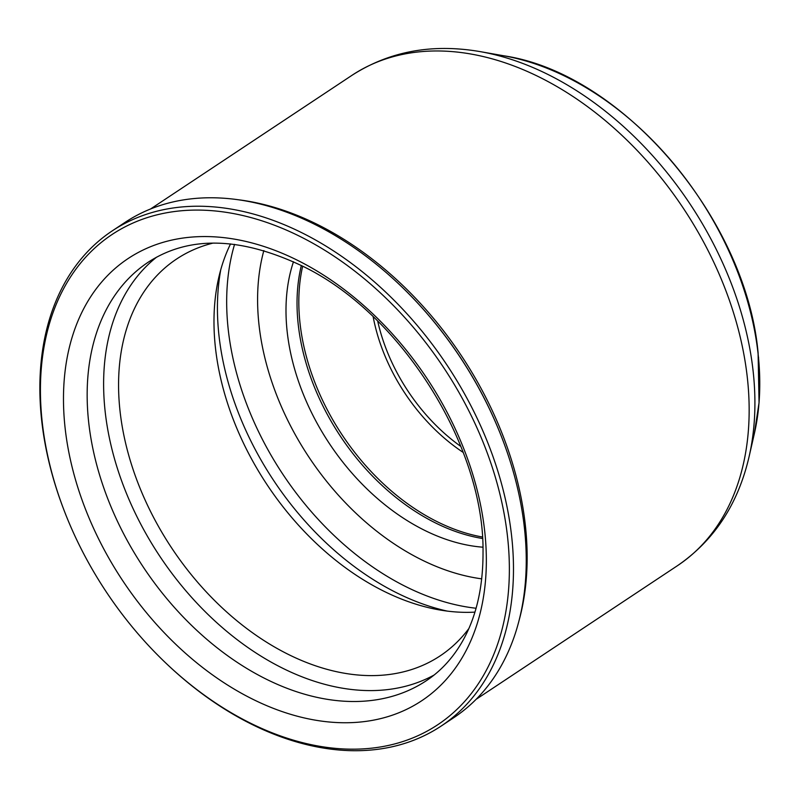 <?xml version="1.0" encoding="UTF-8"?>
<svg xmlns="http://www.w3.org/2000/svg" width="799" height="799" viewBox="0 0 799 799"><rect width="100%" height="100%" fill="white"/><g stroke="black" fill="none" stroke-linecap="round" stroke-linejoin="round"><path stroke-width="1.2" d="M474.926 612.124A238.192 163.965 56.4 0 1 439.08 609.857A238.192 163.965 56.4 0 1 213.992 324.024A238.192 163.965 56.4 0 1 218.706 277.802A238.192 163.965 56.4 0 1 230.551 243.895M220.724 269.872A251.985 173.453 -123.6 0 0 217.438 310.392A251.985 173.453 -123.6 0 0 447.17 611.085M482.926 547.195A194.277 133.733 56.4 0 1 286.002 312.389A194.277 133.733 56.4 0 1 293.483 261.742M377.717 321.178A154.497 106.347 -123.6 0 0 460.883 446.481M758.66 406.781A7.361 4.085 5.7 0 1 758.651 407.081A7.361 4.085 5.7 0 1 758.611 407.37L759 403.036A270.921 186.487 56.4 0 0 758.531 357.992L758.041 353.338A7.361 3.186 173.6 0 0 758.091 352.749C746.076 218.487 622.061 73.158 503.74 55.78A270.921 186.487 56.4 0 1 758.041 353.338M156.684 257.098A251.246 172.944 -123.6 0 0 159.71 556.104A251.246 172.944 -123.6 0 0 434.067 675.055M212.953 243.116A238.192 163.965 -123.6 0 0 176.659 258.986A238.192 163.965 -123.6 0 0 171.755 548.114A238.192 163.965 -123.6 0 0 440.079 655.919A238.192 163.965 -123.6 0 0 468.803 628.633M63.491 401.517A265.398 182.681 56.4 0 1 272.499 249.448A265.398 182.681 56.4 0 1 486.331 557.792A265.398 182.681 56.4 0 1 277.323 709.862A265.398 182.681 56.4 0 1 63.491 401.517M509.353 566.301A294.282 202.576 -123.6 0 0 221.722 211.705A294.282 202.576 -123.6 0 0 63.421 508.623A294.282 202.576 -123.6 0 0 166.062 663.29A294.282 202.576 -123.6 0 0 509.353 566.301M166.062 663.29L166.751 663.939A297.228 204.594 -123.6 0 0 441.048 726.131A297.228 204.594 -123.6 0 0 513.467 565.982A297.228 204.594 -123.6 0 0 368.059 276.454A297.228 204.594 -123.6 0 0 112.329 230.821A297.228 204.594 -123.6 0 0 63.081 507.735L63.421 508.623M441.048 726.131L453.802 717.662A297.228 204.594 -123.6 0 0 526.231 557.522A297.228 204.594 -123.6 0 0 503.05 440.758A297.228 204.594 -123.6 0 0 399.38 284.544A297.228 204.594 -123.6 0 0 125.093 222.362L112.329 230.821M373.153 316.754A155.605 107.106 -123.6 0 0 463.18 452.414M482.506 538.506A194.277 133.733 56.4 0 1 468.883 535.61A194.277 133.733 56.4 0 1 297.038 305.058A194.277 133.733 56.4 0 1 298.706 279.181A194.277 133.733 56.4 0 1 301.333 265.508M263.85 250.566A229.912 158.262 -123.6 0 0 481.717 578.846M758.611 407.37A270.921 186.487 56.4 0 1 754.386 433.467L749.142 456.439A290.347 199.86 56.4 0 0 753.577 375.56A290.347 199.86 56.4 0 0 480.529 51.685C432.389 43.336 389.542 51.216 351.979 75.316A294.282 202.576 56.4 0 1 605.173 120.489A294.282 202.576 56.4 0 1 749.142 407.16A294.282 202.576 56.4 0 1 677.432 565.712L476.104 699.335M518.891 621.133A294.282 202.576 -123.6 0 0 527.13 554.496A294.282 202.576 -123.6 0 0 239.32 199.88M503.05 440.758L502.911 440.389A296.01 203.755 -123.6 0 0 399.67 284.814L399.38 284.544M148.434 262.052A251.246 172.944 -123.6 0 0 143.261 567.03A251.246 172.944 -123.6 0 0 426.286 680.738C440.469 671.34 452.244 658.696 461.602 642.805C476.004 618.226 483.145 587.984 483.025 552.089C484.434 446.232 401.058 313.627 302.891 266.297C241.058 236.884 189.573 235.465 148.434 262.052M234.566 244.354A251.985 173.453 -123.6 0 0 282.906 474.346A251.985 173.453 -123.6 0 0 476.064 608.249M302.671 266.187A194.347 133.783 -123.6 0 0 482.396 537.008M758.581 357.413A7.361 3.266 174.5 0 1 758.531 357.992M758.091 352.768L759.05 402.706A7.361 4.015 -175.4 0 1 759 403.036M503.74 55.78L480.529 51.685M351.979 75.316L150.641 208.929M677.432 565.712C714.236 540.464 738.136 504.039 749.142 456.439M759.05 402.706L754.386 433.467"/></g></svg>

